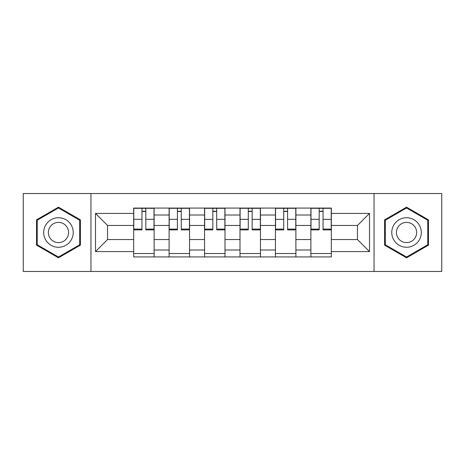 <?xml version="1.0" encoding="UTF-8"?>
<svg xmlns="http://www.w3.org/2000/svg" width="465" height="465" viewBox="0 0 465 465"><rect width="100%" height="100%" fill="white"/><g stroke="black" fill="none" stroke-linecap="round" stroke-linejoin="round"><path stroke-width="0.7" d="M374.046 271.467L441.75 271.467L441.75 193.533L23.25 193.533L23.25 271.467L374.046 271.467L374.046 193.533M169.109 256.924L169.109 215.004L154.118 215.004L154.118 256.924M154.118 215.004L154.118 208.076M169.109 215.004L169.109 208.076M189.557 208.076L189.557 256.924M204.554 256.924L204.554 208.076M225.002 208.076L225.002 256.924M239.998 256.924L239.998 208.076M260.447 208.076L260.447 256.924M275.443 256.924L275.443 208.076M295.891 208.076L295.891 256.924M310.882 256.924L310.882 208.076M310.882 239.545L295.891 239.545M275.443 239.545L260.447 239.545M239.998 239.545L225.002 239.545M204.554 239.545L189.557 239.545M169.109 239.545L154.118 239.545M310.882 225.455L295.891 225.455M275.443 225.455L260.447 225.455M239.998 225.455L225.002 225.455M204.554 225.455L189.557 225.455M169.109 225.455L154.118 225.455M107.543 239.545L133.67 239.545L133.67 225.455L107.543 225.455L107.543 239.545L95.499 251.582L95.499 213.418L133.67 213.418L133.67 225.455M331.33 225.455L331.33 239.545L357.457 239.545L357.457 225.455L331.33 225.455L331.33 208.076L133.67 208.076L133.67 213.418M331.33 213.418L369.501 213.418L369.501 251.582L331.33 251.582L331.33 239.545M133.67 239.545L133.67 256.924L331.33 256.924L331.33 251.582M133.67 251.582L95.499 251.582M90.954 271.467L90.954 193.533M80.393 219.84L58.468 207.181L36.543 219.84L36.543 245.16L58.468 257.819L80.393 245.16L80.393 219.84M428.457 219.84L406.532 207.181L384.607 219.84L384.607 245.16L406.532 257.819L428.457 245.16L428.457 219.84M154.118 253.518L133.67 253.518M141.959 211.482L145.824 211.482M189.557 253.518L169.109 253.518M177.403 211.482L181.269 211.482M225.002 253.518L204.554 253.518M212.848 211.482L216.707 211.482M260.447 253.518L239.998 253.518M248.293 211.482L252.152 211.482M295.891 253.518L275.443 253.518M283.731 211.482L287.597 211.482M331.33 253.518L310.882 253.518M319.176 211.482L323.041 211.482M95.499 213.418L107.543 225.455M357.457 239.545L369.501 251.582M357.457 225.455L369.501 213.418M145.824 229.106L154.002 229.106L154.002 229.884L145.824 229.884L145.824 208.303L154.002 208.303L149.457 208.303M154.002 229.106L154.002 208.303M141.959 211.255L145.824 211.255M138.326 208.303L133.781 208.303L133.781 229.884L141.959 229.884L141.959 208.303L141.279 208.303M133.781 208.303L146.504 208.303M181.269 229.106L189.447 229.106L189.447 229.884L181.269 229.884L181.269 208.303L189.447 208.303L184.901 208.303M189.447 229.106L189.447 208.303M177.403 211.255L181.269 211.255M173.77 208.303L169.225 208.303L169.225 229.884L177.403 229.884L177.403 208.303L176.723 208.303M169.225 208.303L181.949 208.303M216.707 229.106L224.891 229.106L224.891 229.884L216.707 229.884L216.707 208.303L224.891 208.303L220.346 208.303M224.891 229.106L224.891 208.303M212.848 211.255L216.707 211.255M209.209 208.303L204.67 208.303L204.67 229.884L212.848 229.884L212.848 208.303L212.168 208.303M204.67 208.303L217.393 208.303M45.675 239.882A14.77 14.77 0 0 0 65.85 245.288A14.77 14.77 0 0 0 71.255 225.118A14.77 14.77 0 0 0 51.08 219.713A14.77 14.77 0 0 0 45.675 239.882M49.709 237.557A10.108 10.108 0 0 0 63.519 241.254A10.108 10.108 0 0 0 67.222 227.443A10.108 10.108 0 0 0 53.411 223.746A10.108 10.108 0 0 0 49.709 237.557M58.468 207.971L79.707 220.236L79.707 244.764L58.468 257.029L37.223 244.764L37.223 220.236L58.468 207.971M393.745 239.882A14.77 14.77 0 0 0 413.92 245.288A14.77 14.77 0 0 0 419.325 225.118A14.77 14.77 0 0 0 399.15 219.713A14.77 14.77 0 0 0 393.745 239.882M397.778 237.557A10.108 10.108 0 0 0 411.589 241.254A10.108 10.108 0 0 0 415.292 227.443A10.108 10.108 0 0 0 401.481 223.746A10.108 10.108 0 0 0 397.778 237.557M406.532 207.971L427.777 220.236L427.777 244.764L406.532 257.029L385.293 244.764L385.293 220.236L406.532 207.971M252.152 229.106L260.33 229.106L260.33 229.884L252.152 229.884L252.152 208.303L260.33 208.303L255.791 208.303M260.33 229.106L260.33 208.303M248.293 211.255L252.152 211.255M244.654 208.303L240.109 208.303L240.109 229.884L248.293 229.884L248.293 208.303L247.607 208.303M240.109 208.303L252.832 208.303M287.597 229.106L295.775 229.106L295.775 229.884L287.597 229.884L287.597 208.303L295.775 208.303L291.23 208.303M295.775 229.106L295.775 208.303M283.731 211.255L287.597 211.255M280.099 208.303L275.553 208.303L275.553 229.884L283.731 229.884L283.731 208.303L283.051 208.303M275.553 208.303L288.277 208.303M323.041 229.106L331.22 229.106L331.22 229.884L323.041 229.884L323.041 208.303L331.22 208.303L326.674 208.303M331.22 229.106L331.22 208.303M319.176 211.255L323.041 211.255M315.543 208.303L310.998 208.303L310.998 229.884L319.176 229.884L319.176 208.303L318.496 208.303M310.998 208.303L323.721 208.303M275.443 215.004L260.447 215.004M239.998 215.004L225.002 215.004M204.554 215.004L189.557 215.004M310.882 215.004L295.891 215.004M275.443 249.996L260.447 249.996M239.998 249.996L225.002 249.996M204.554 249.996L189.557 249.996M169.109 249.996L154.118 249.996M310.882 249.996L295.891 249.996M145.824 219.335L154.002 219.335M133.781 229.106L141.959 229.106M133.781 219.335L141.959 219.335M181.269 219.335L189.447 219.335M169.225 229.106L177.403 229.106M169.225 219.335L177.403 219.335M216.707 219.335L224.891 219.335M204.67 229.106L212.848 229.106M204.67 219.335L212.848 219.335M252.152 219.335L260.33 219.335M240.109 229.106L248.293 229.106M240.109 219.335L248.293 219.335M287.597 219.335L295.775 219.335M275.553 229.106L283.731 229.106M275.553 219.335L283.731 219.335M323.041 219.335L331.22 219.335M310.998 229.106L319.176 229.106M310.998 219.335L319.176 219.335"/></g></svg>
